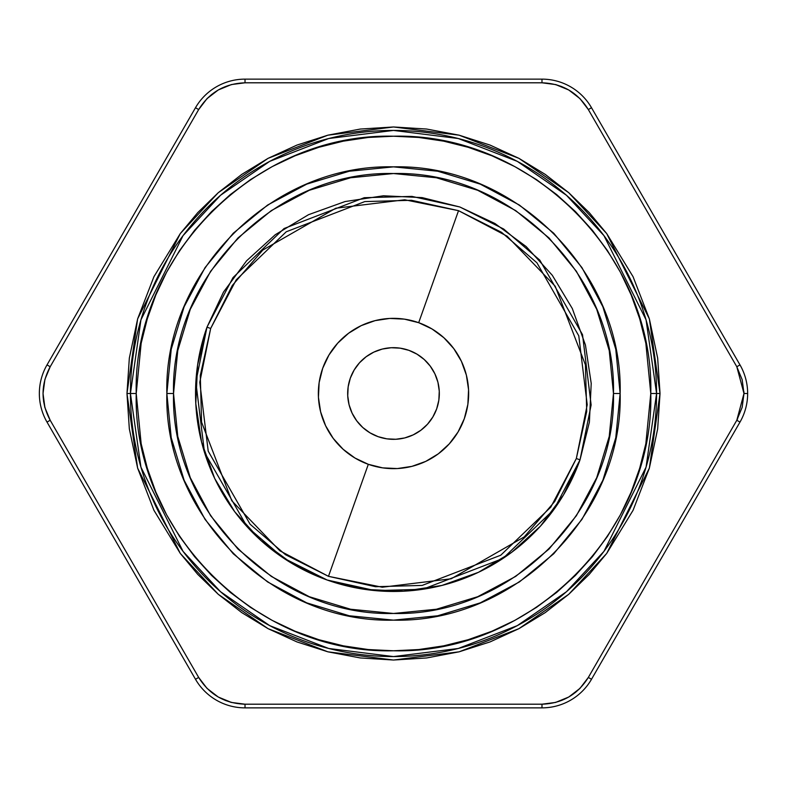 <?xml version="1.0" encoding="UTF-8"?>
<svg xmlns="http://www.w3.org/2000/svg" width="787" height="787" viewBox="0 0 787 787"><rect width="100%" height="100%" fill="white"/><g stroke="black" fill="none" stroke-linecap="round" stroke-linejoin="round"><path stroke-width="1.18" d="M47.013 422.098A57.195 57.195 0 0 1 39.35 393.5A57.195 57.195 0 0 0 47.013 422.098L50.191 420.258C40.688 402.423 40.688 384.577 50.191 366.742L198.668 109.56C209.372 92.413 224.816 83.491 245.023 82.802L541.977 82.802L541.977 79.133L245.023 79.133L245.023 82.802L245.023 79.133A57.195 57.195 0 0 0 195.491 107.73L198.668 109.56L195.491 107.73L47.013 364.902L50.191 366.742L47.013 364.902A57.195 57.195 0 0 0 39.35 393.5A57.195 57.195 0 0 1 47.013 364.902L195.491 107.73A57.195 57.195 0 0 1 245.023 79.133L541.977 79.133L541.977 82.802C562.184 83.491 577.638 92.413 588.332 109.56L591.509 107.73A57.195 57.195 0 0 0 541.977 79.133A57.195 57.195 0 0 1 591.509 107.73L588.332 109.56L579.999 98.65L568.745 89.974L555.592 84.563L541.977 82.802L245.023 82.802L231.408 84.563L218.255 89.974L207.001 98.65L198.668 109.56L50.191 366.742L44.908 379.413L43.019 393.5L44.908 407.587L50.191 420.258L47.013 422.098L195.491 679.27L198.668 677.44L50.191 420.258L198.668 677.44L195.491 679.27A57.195 57.195 0 0 0 245.023 707.867L245.023 704.198C224.816 703.509 209.362 694.587 198.668 677.44L207.001 688.35L218.255 697.026L231.408 702.437L245.023 704.198L245.023 707.867L541.977 707.867L541.977 704.198L245.023 704.198L541.977 704.198L541.977 707.867A57.195 57.195 0 0 0 591.509 679.27L588.332 677.44C577.628 694.587 562.184 703.509 541.977 704.198L555.592 702.437L568.745 697.026L579.999 688.35L588.332 677.44L736.809 420.258L742.161 407.351L743.981 393.5L742.161 379.649L736.809 366.742L588.332 109.56L736.809 366.742L739.987 364.902L591.509 107.73L739.987 364.902L736.809 366.742L743.981 393.5L736.809 420.258L588.332 677.44L591.509 679.27L739.987 422.098L736.809 420.258L739.987 422.098A57.195 57.195 0 0 0 747.65 393.5L743.981 393.5L747.65 393.5A57.195 57.195 0 0 0 739.987 364.902A57.195 57.195 0 0 1 739.987 422.098L591.509 679.27A57.195 57.195 0 0 1 541.977 707.867L245.023 707.867A57.195 57.195 0 0 1 195.491 679.27L47.013 422.098M130.426 393.5L136.22 393.5C132.678 255.991 256.021 132.698 393.5 136.22C530.979 132.698 654.322 255.991 650.78 393.5L656.574 393.5A263.074 263.074 0 0 0 393.5 130.426A263.074 263.074 0 0 0 130.426 393.5A263.074 263.074 0 0 0 393.5 656.574A263.074 263.074 0 0 0 656.574 393.5L650.78 393.5L645.842 343.309L639.703 318.814L631.204 295.036L620.402 272.213L607.426 250.561L592.385 230.276L575.425 211.575L556.724 194.615L536.439 179.574L514.787 166.598L491.964 155.796L468.186 147.297L443.691 141.158L418.714 137.45L393.5 136.22L368.286 137.45L343.309 141.158L318.814 147.297L295.036 155.796L272.213 166.598L250.561 179.574L230.276 194.615L211.575 211.575L194.615 230.276L179.574 250.561L166.598 272.213L155.796 295.036L147.297 318.814L141.158 343.309L136.22 393.5L141.158 443.691L147.297 468.186L155.796 491.964L166.598 514.787L179.574 536.439L194.615 556.724L211.575 575.425L230.276 592.385L250.561 607.426L272.213 620.402L295.036 631.204L318.814 639.703L343.309 645.842L368.286 649.55L393.5 650.78L418.714 649.55L443.691 645.842L468.186 639.703L491.964 631.204L514.787 620.402L536.439 607.426L556.724 592.385L575.425 575.425L592.385 556.724L607.426 536.439L620.402 514.787L631.204 491.964L639.703 468.186L645.842 443.691L650.78 393.5C654.322 531.009 530.979 654.302 393.5 650.78C256.021 654.302 132.678 531.009 136.22 393.5L130.426 393.5L140.942 467.163L183.037 551.343L220.517 591.706L269.695 625.626L328.74 648.488L393.5 656.574L458.26 648.488L517.305 625.626L566.483 591.706L603.963 551.343L646.058 467.163L656.574 393.5L660.027 393.5L649.364 468.127L606.718 553.418L568.745 594.303L518.918 628.665L459.106 651.823L393.5 660.027L327.894 651.823L268.082 628.665L218.255 594.303L180.282 553.418L137.636 468.127L126.973 393.5L130.426 393.5L126.973 393.5L137.636 318.873L180.282 233.582L218.255 192.697L268.082 158.335L327.894 135.177L393.5 126.973L459.106 135.177L518.918 158.335L568.745 192.697L606.718 233.582L649.364 318.873L660.027 393.5L656.574 393.5L646.058 319.837L603.963 235.657L566.483 195.294L517.305 161.374L458.26 138.512L393.5 130.426L328.74 138.512L269.695 161.374L220.517 195.294L183.037 235.657L140.942 319.837L130.426 393.5M173.534 393.5C170.523 511.038 275.962 616.477 393.5 613.466C511.038 616.477 616.477 511.038 613.466 393.5L620.136 393.5C623.255 514.609 514.6 623.255 393.5 620.136C272.4 623.255 163.745 514.609 166.864 393.5L173.534 393.5L177.764 436.411L190.277 477.679L210.611 515.701L237.959 549.041L271.299 576.389L309.321 596.723L350.589 609.236L393.5 613.466L436.411 609.236L477.679 596.723L515.701 576.389L549.041 549.041L576.389 515.701L596.723 477.679L609.236 436.411L613.466 393.5L609.236 350.589L596.723 309.321L576.389 271.299L549.041 237.959L515.701 210.611L477.679 190.277L436.411 177.764L393.5 173.534L350.589 177.764L309.321 190.277L271.299 210.611L237.959 237.959L210.611 271.299L190.277 309.321L177.764 350.589L173.534 393.5L166.864 393.5C163.745 272.391 272.4 163.745 393.5 166.864C514.6 163.745 623.255 272.391 620.136 393.5L613.466 393.5C616.477 275.962 511.038 170.523 393.5 173.534C275.962 170.523 170.523 275.962 173.534 393.5M620.136 393.5L615.778 437.71L602.881 480.227L581.937 519.41L553.753 553.753L519.41 581.937L480.227 602.881L437.71 615.778L393.5 620.136L349.29 615.778L306.773 602.881L267.59 581.937L233.247 553.753L205.063 519.41L184.119 480.227L171.222 437.71L166.864 393.5L171.222 349.29L184.119 306.773L205.063 267.59L233.247 233.247L267.59 205.063L306.773 184.119L349.29 171.222L393.5 166.864L437.71 171.222L480.227 184.119L519.41 205.063L553.753 233.247L581.937 267.59L602.881 306.773L615.778 349.29L620.136 393.5M660.027 393.5L657.666 428.876L649.364 468.127L633.073 510.291L606.718 553.418L589.247 574.382L568.745 594.303L545.253 612.601L518.918 628.665L490.055 641.917L459.106 651.823L426.682 657.952L393.5 660.027L360.318 657.952L327.894 651.823L296.945 641.917L268.082 628.665L241.747 612.601L218.255 594.303L197.753 574.382L180.282 553.418L153.927 510.291L137.636 468.127L129.334 428.876L126.973 393.5L129.334 358.124L137.636 318.873L153.927 276.709L180.282 233.582L197.753 212.618L218.255 192.697L241.747 174.399L268.082 158.335L296.945 145.083L327.894 135.177L360.318 129.048L393.5 126.973L426.682 129.048L459.106 135.177L490.055 145.083L518.918 158.335L545.253 174.399L568.745 192.697L589.247 212.618L606.718 233.582L633.073 276.709L649.364 318.873L657.666 358.124L660.027 393.5M556.399 84.78L555.77 84.612M44.692 406.79L44.859 407.42M230.601 702.22L231.398 702.437M243.35 704.168L245.003 704.198M575.159 692.678L579.999 688.35M736.809 420.258L737.645 418.773M743.981 393.5L743.961 391.788M561.761 86.59L555.592 84.563M211.841 94.322L207.001 98.65M43.58 401.242L44.908 407.587M225.239 700.41L231.408 702.437M432.85 416.992A45.823 45.823 0 0 1 389.408 439.146M418.684 322.69L458.526 210.67L507.113 236.189L555.219 286.252L585.42 364.834L586.708 411.522L576.33 458.526L554.697 501.526L524.221 536.911L451.177 578.779L382.266 587.22L328.474 576.33L368.316 464.31L328.474 576.33L285.474 554.697L250.089 524.221L208.221 451.177L199.78 382.266L210.67 328.474L206.981 327.166L195.865 382.039L204.482 452.338L247.187 526.857L283.29 557.953L327.166 580.019L375.114 590.614L422.737 589.296L502.913 558.485L553.989 509.415L580.019 459.834L576.33 458.526L550.811 507.113L500.748 555.219L422.166 585.42L375.478 586.708L328.474 576.33L279.887 550.811L231.781 500.748L201.58 422.166L200.291 375.478L210.67 328.474L236.189 279.887L286.252 231.781L364.834 201.58L411.522 200.291L458.526 210.67L501.526 232.303L536.911 262.779L578.779 335.823L587.22 404.734L576.33 458.526L580.019 459.834L591.135 404.961L582.518 334.662L539.813 260.143L503.71 229.047L459.834 206.981L411.886 196.386L364.263 197.704L284.087 228.515L233.011 277.585L206.981 327.166L210.67 328.474L232.303 285.474L262.779 250.089L335.823 208.221L404.734 199.78L458.526 210.67L418.684 322.69L404.39 319.138L389.673 318.44L375.104 320.634L361.243 325.621L348.611 333.226L337.721 343.132L328.966 354.986L322.69 368.316A75.159 75.159 0 0 1 418.684 322.69A75.159 75.159 0 0 1 464.31 418.684A75.159 75.159 0 0 1 368.316 464.31A75.159 75.159 0 0 1 322.69 368.316L319.138 382.61L318.44 397.327L320.634 411.896L325.621 425.757L333.226 438.389L343.132 449.279L354.986 458.034L368.316 464.31L382.61 467.862L397.327 468.56L411.896 466.366L425.757 461.379L438.389 453.774L449.279 443.868L458.034 432.014L464.31 418.684L467.862 404.39L468.56 389.673L466.366 375.104L461.379 361.243L453.774 348.611L443.868 337.721L432.014 328.966L418.684 322.69M436.677 408.856A45.823 45.823 0 0 1 378.144 436.677A45.823 45.823 0 0 1 350.323 378.144L354.15 370.018L359.492 362.787L366.132 356.747L373.825 352.114L382.285 349.064L391.169 347.736L400.14 348.159L408.856 350.323L416.982 354.15L424.213 359.492L430.253 366.132L434.886 373.825L437.936 382.285L439.264 391.169L438.841 400.14L436.677 408.856L432.85 416.982L427.508 424.213L420.868 430.253L413.175 434.886L404.715 437.936L395.831 439.264L386.86 438.841L378.144 436.677L370.018 432.85L362.787 427.508L356.747 420.868L352.114 413.175L349.064 404.715L347.736 395.831L348.159 386.86L350.323 378.144A45.823 45.823 0 0 1 408.856 350.323A45.823 45.823 0 0 1 436.677 408.856M206.981 327.166L223.508 292.046L246.567 260.831L275.273 234.713L308.514 214.703L345.031 201.561L383.407 195.786L422.176 197.616L459.834 206.981L494.954 223.508L526.169 246.567L552.287 275.273L572.297 308.514L585.439 345.031L591.214 383.407L589.384 422.176L580.019 459.834L563.492 494.954L540.433 526.169L511.727 552.287L478.486 572.297L441.969 585.439L403.593 591.214L364.824 589.384L327.166 580.019L292.046 563.492L260.831 540.433L234.713 511.727L214.703 478.486L201.561 441.969L195.786 403.593L197.616 364.824L206.981 327.166A197.97 197.97 0 0 0 327.166 580.019A197.97 197.97 0 0 0 580.019 459.834"/></g></svg>
